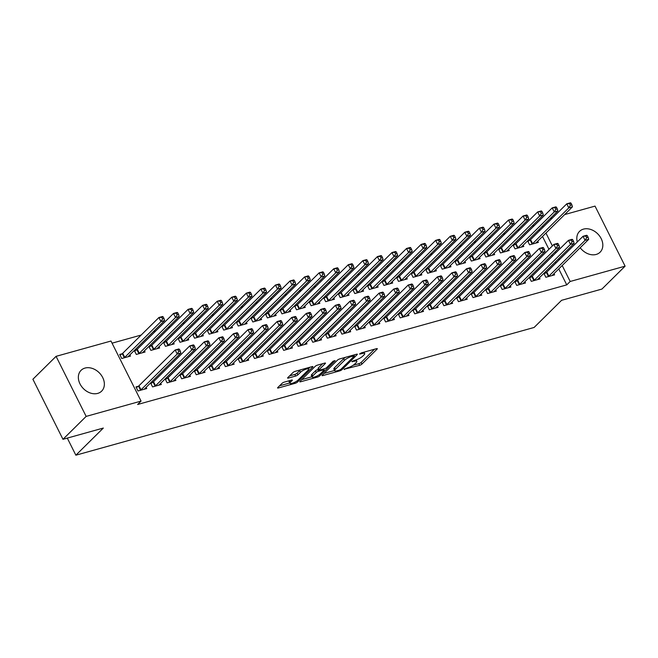 <?xml version="1.0" encoding="UTF-8"?>
<svg xmlns="http://www.w3.org/2000/svg" width="658" height="658" viewBox="0 0 658 658"><rect width="100%" height="100%" fill="white"/><g stroke="black" fill="none" stroke-linecap="round" stroke-linejoin="round"><path stroke-width="0.99" d="M344.06 369.253L359.663 365.322A1.842 0.461 153.4 0 0 361.933 364.088L377.1 349.102A1.842 0.461 153.4 0 0 377.314 348.674A1.842 0.461 153.4 0 0 376.508 348.666L361.316 352.902L359.581 354.062L362.106 353.519A5.889 1.489 153.4 0 1 364.68 353.543A5.889 1.489 153.4 0 1 363.989 354.909L362.723 356.159A5.889 1.489 153.4 0 1 355.452 360.099L351.898 361.505L354.275 361.267A5.889 1.489 153.4 0 1 356.842 361.291A5.889 1.489 153.4 0 1 356.151 362.648L354.884 363.899A5.889 1.489 153.4 0 1 347.613 367.838L344.06 369.253M85.014 368.069A14.632 11.202 -134.7 0 1 101.217 375.093A14.632 11.202 -134.7 0 1 101.645 391.14A14.632 11.202 -134.7 0 1 97.697 393.394A14.632 11.202 -134.7 0 1 81.493 386.361A14.632 11.202 -134.7 0 1 81.074 370.322A14.632 11.202 -134.7 0 1 85.014 368.069M577.296 241.955A14.632 11.202 -134.7 0 1 579.534 231.377A14.632 11.202 -134.7 0 1 583.473 229.124A14.632 11.202 -134.7 0 1 599.677 236.148A14.632 11.202 -134.7 0 1 600.104 252.195A14.632 11.202 -134.7 0 1 596.156 254.449A14.632 11.202 -134.7 0 1 580.192 247.745M284.322 382.109A1.842 0.461 153.4 0 0 282.043 383.334L277.791 387.546A1.842 0.461 153.4 0 0 277.577 387.965A1.842 0.461 153.4 0 0 278.383 387.973L295.253 383.277A1.842 0.461 153.4 0 0 297.523 382.043L312.69 367.057A1.842 0.461 153.4 0 0 312.904 366.629A1.842 0.461 153.4 0 0 312.098 366.621L295.228 371.326A1.842 0.461 153.4 0 0 292.958 372.56L287.817 377.634A1.842 0.461 153.4 0 0 287.604 378.062A1.842 0.461 153.4 0 0 288.401 378.07L295.623 376.055A1.842 0.461 153.4 0 0 297.901 374.83L300.443 372.305A4.927 1.242 153.4 0 1 305.164 369.475A4.927 1.242 153.4 0 1 308.676 369.039A4.927 1.242 153.4 0 1 308.092 370.174L298.115 380.044A4.927 1.242 153.4 0 1 293.394 382.874A4.927 1.242 153.4 0 1 289.882 383.31A4.927 1.242 153.4 0 1 290.466 382.175L292.127 380.53A1.842 0.461 153.4 0 0 292.341 380.102A1.842 0.461 153.4 0 0 291.543 380.094L284.322 382.109M141.059 401.092L86.149 416.399L56.07 356.34L110.988 341.033L141.059 401.092L137.629 404.489L566.752 284.873L570.182 281.476L562.195 265.528M564.638 214.582L595.029 206.11L625.1 266.169L601.93 289.068L561.578 300.319L534.115 327.462L75.859 455.196L103.322 428.054L62.971 439.305L86.149 416.399M625.1 266.169L570.182 281.476M322.256 375.15A1.842 0.461 153.4 0 0 322.042 375.57A1.842 0.461 153.4 0 0 322.848 375.578L339.717 370.882A1.842 0.461 153.4 0 0 341.987 369.648L357.154 354.662A1.842 0.461 153.4 0 0 357.368 354.234A1.842 0.461 153.4 0 0 356.562 354.226L339.692 358.931A1.842 0.461 153.4 0 0 337.422 360.165L322.256 375.15M317.485 377.075L300.616 381.78A1.842 0.461 153.4 0 1 299.809 381.772A1.842 0.461 153.4 0 1 300.023 381.344L315.19 366.358A1.842 0.461 153.4 0 1 317.46 365.132L324.682 363.117A1.842 0.461 153.4 0 1 325.488 363.126A1.842 0.461 153.4 0 1 325.266 363.553L319.122 369.623A1.842 0.461 153.4 0 0 318.9 370.051A1.842 0.461 153.4 0 0 319.706 370.059L324.493 368.727A1.842 0.461 153.4 0 0 326.771 367.493L333.17 361.168L335.169 360.609L319.755 375.841A1.842 0.461 153.4 0 1 317.485 377.075L316.975 376.055M67.297 438.096L75.859 455.196M150.575 382.94L152.566 386.912L161.309 384.478L160.7 383.269M152.895 382.199L150.707 382.808M136.634 349.735L134.454 350.344M134.314 350.475L136.313 354.448L145.048 352.014L144.439 350.804M179.708 374.813L181.698 378.794L190.442 376.36L189.833 375.142M182.027 374.073L179.84 374.682M165.767 341.617L163.587 342.226M163.447 342.349L165.438 346.33L174.181 343.895L173.572 342.678M208.841 366.695L210.831 370.668L219.575 368.233L218.966 367.024M211.16 365.955L208.973 366.564M194.9 333.491L192.712 334.099M192.58 334.231L194.571 338.204L203.314 335.769L202.705 334.56M237.974 358.577L239.964 362.55L248.699 360.115L248.099 358.906M240.285 357.837L238.106 358.446M224.033 325.373L221.845 325.981M221.713 326.113L223.704 330.086L232.447 327.651L231.838 326.442M267.107 350.451L269.097 354.432L277.832 351.997L277.232 350.788M269.418 349.719L267.238 350.327M253.166 317.255L250.978 317.863M250.846 317.995L252.836 321.968L261.58 319.533L260.971 318.324M296.24 342.333L298.23 346.314L306.965 343.871L306.365 342.662M298.551 341.592L296.371 342.201M282.298 309.128L280.111 309.737M279.979 309.869L281.969 313.85L290.713 311.407L290.104 310.198M325.373 334.215L327.363 338.187L336.098 335.753L335.498 334.544M327.684 333.474L325.504 334.083M311.431 301.01L309.244 301.619M309.112 301.751L311.102 305.723L319.846 303.289L319.237 302.08M354.506 326.097L356.496 330.069L365.231 327.635L364.631 326.426M356.817 325.356L354.637 325.965M340.564 292.892L338.376 293.501M338.245 293.632L340.235 297.605L348.979 295.171L348.37 293.962M383.639 317.97L385.629 321.951L394.364 319.508L393.764 318.299M385.95 317.23L383.77 317.839M369.697 284.766L367.509 285.375M367.378 285.506L369.368 289.487L378.111 287.044L377.503 285.835M412.772 309.852L414.762 313.825L423.497 311.39L422.897 310.181M415.083 309.112L412.903 309.721M398.83 276.648L396.642 277.257M396.511 277.388L398.501 281.361L407.244 278.926L406.636 277.717M441.905 301.734L443.895 305.707L452.63 303.272L452.03 302.063M444.216 300.994L442.036 301.603M427.963 268.53L425.775 269.138M425.644 269.27L427.634 273.243L436.377 270.808L435.769 269.599M471.038 293.608L473.028 297.589L481.763 295.146L481.154 293.937M473.349 292.868L471.169 293.476M457.096 260.404L454.908 261.012M454.777 261.144L456.767 265.125L465.51 262.682L464.902 261.473M500.162 285.49L502.161 289.462L510.896 287.028L510.287 285.819M502.482 284.75L500.302 285.358M486.229 252.285L484.041 252.894M483.91 253.026L485.9 256.998L494.643 254.564L494.035 253.355M529.295 277.372L531.286 281.344L540.029 278.91L539.42 277.701M531.615 276.631L529.435 277.24M515.362 244.167L513.174 244.776M513.043 244.908L515.033 248.88L523.776 246.446L523.168 245.237M566.752 284.873L558.765 268.916M555.87 263.134L555.303 262.007M552.407 256.217L551.84 255.09M548.945 249.308L542.505 236.452M539.609 230.67L539.042 229.543M534.452 225.431L532.075 226.097M519.886 229.494L517.509 230.152M505.319 233.557L502.942 234.215M490.753 237.612L488.376 238.278M476.186 241.675L473.809 242.333M461.62 245.738L459.243 246.396M447.053 249.793L444.676 250.459M432.487 253.856L430.11 254.514M417.92 257.92L415.543 258.578M403.354 261.974L400.977 262.641M388.788 266.038L386.411 266.696M374.221 270.101L371.844 270.759M359.655 274.156L357.278 274.822M345.088 278.219L342.711 278.877M330.522 282.274L328.145 282.94M315.955 286.337L313.578 287.003M301.389 290.4L299.012 291.058M286.822 294.455L284.445 295.121M272.256 298.518L269.879 299.184M257.689 302.581L255.312 303.239M243.123 306.636L240.746 307.302M228.556 310.699L226.179 311.366M213.99 314.763L211.613 315.421M199.423 318.817L197.046 319.484M184.857 322.881L182.48 323.547M170.29 326.944L167.913 327.602M155.724 330.999L153.347 331.665M141.157 335.062L112.057 343.172M529.929 240.104L527.741 240.713M527.609 240.844L529.6 244.817L538.343 242.383L537.734 241.173M543.862 273.309L545.852 277.281L554.595 274.847L553.987 273.638M546.181 272.568L544.001 273.177M500.796 248.222L498.608 248.831M498.476 248.963L500.467 252.943L509.21 250.509L508.601 249.292M514.729 281.427L516.719 285.408L525.462 282.965L524.854 281.756M517.048 280.686L514.869 281.295M471.663 256.349L469.475 256.957M469.343 257.089L471.334 261.061L480.077 258.627L479.468 257.418M485.596 289.553L487.594 293.526L496.329 291.091L495.721 289.882M487.915 288.813L485.736 289.421M442.53 264.467L440.342 265.075M440.21 265.207L442.201 269.18L450.944 266.745L450.335 265.536M456.471 297.671L458.462 301.644L467.196 299.209L466.588 298M458.782 296.931L456.603 297.539M413.397 272.585L411.209 273.193M411.077 273.325L413.068 277.306L421.811 274.863L421.202 273.654M427.338 305.789L429.329 309.77L438.064 307.327L437.463 306.118M429.649 305.049L427.47 305.657M384.264 280.711L382.076 281.32M381.944 281.451L383.935 285.424L392.678 282.989L392.069 281.78M398.205 313.915L400.196 317.888L408.931 315.453L408.33 314.244M400.516 313.175L398.337 313.784M355.131 288.829L352.943 289.438M352.811 289.569L354.802 293.542L363.545 291.107L362.936 289.898M369.072 322.033L371.063 326.006L379.798 323.571L379.197 322.362M371.383 321.293L369.204 321.902M325.998 296.947L323.81 297.556M323.678 297.687L325.669 301.668L334.412 299.226L333.803 298.016M339.939 330.151L341.93 334.132L350.665 331.69L350.064 330.481M342.25 329.411L340.071 330.02M296.865 305.073L294.677 305.682M294.545 305.814L296.536 309.786L305.279 307.352L304.67 306.143M310.806 338.27L312.797 342.25L321.532 339.816L320.931 338.607M313.118 337.538L310.938 338.146M267.732 313.192L265.544 313.8M265.413 313.932L267.403 317.904L276.146 315.47L275.538 314.261M281.673 346.396L283.664 350.369L292.399 347.934L291.798 346.725M283.985 345.656L281.805 346.264M238.599 321.31L236.411 321.918M236.28 322.05L238.27 326.031L247.013 323.588L246.405 322.379M252.54 354.514L254.531 358.487L263.266 356.052L262.665 354.843M254.852 353.774L252.672 354.382M209.466 329.436L207.278 330.045M207.147 330.168L209.137 334.149L217.88 331.714L217.272 330.505M223.407 362.632L225.398 366.613L234.133 364.178L233.532 362.961M225.727 361.9L223.539 362.509M180.333 337.554L178.154 338.163M178.014 338.294L180.004 342.267L188.747 339.832L188.139 338.623M194.274 370.758L196.265 374.731L205.008 372.296L204.399 371.087M196.594 370.018L194.406 370.627M151.2 345.672L149.021 346.281M148.881 346.412L150.871 350.385L159.614 347.95L159.006 346.741M165.142 378.876L167.132 382.849L175.875 380.414L175.267 379.205M167.461 378.136L165.273 378.745M122.067 353.79L119.707 354.448L121.746 358.511L130.481 356.077L129.873 354.859M138.328 386.254L135.967 386.912L137.999 390.975L146.742 388.541L146.134 387.323M62.971 439.305L32.9 379.247L56.07 356.34M550.072 218.645L552.449 217.979M559.3 259.737L558.732 258.61M555.837 252.828L555.27 251.701M552.375 245.911L545.943 233.064M543.039 227.273L542.48 226.146M353.083 365.305L358.849 363.693A1.842 0.461 153.4 0 0 361.119 362.468L374.517 349.225M354.086 355.262L354.58 354.785M324.024 373.407L334.56 370.47M339.322 370.15L340.918 369.294L354.226 356.134L351.742 356.414A5.889 1.489 153.4 0 0 344.471 360.345L335.374 369.344A5.889 1.489 153.4 0 0 334.675 370.701A5.889 1.489 153.4 0 0 337.25 370.734L339.322 370.15M345.466 357.327A5.889 1.489 153.4 0 0 343.657 358.725L344.471 360.345M334.675 370.701L333.869 369.08A5.889 1.489 153.4 0 1 334.56 367.715L343.657 358.725M311.999 376.754L301.792 379.6M322.691 363.668L318.308 368.003A1.842 0.461 153.4 0 0 318.094 368.431L318.9 370.051M324.509 368.727L323.851 369.368M312.739 375.932A4.927 1.242 153.4 0 0 312.155 377.075A4.927 1.242 153.4 0 0 315.667 376.631A4.927 1.242 153.4 0 0 320.388 373.802L323.901 370.322A1.842 0.461 153.4 0 0 324.123 369.903A1.842 0.461 153.4 0 0 323.317 369.895L318.53 371.227A1.842 0.461 153.4 0 0 316.251 372.461L312.739 375.932L311.925 374.312A4.927 1.242 153.4 0 0 311.349 375.447L312.155 377.075M311.925 374.312L315.445 370.832A1.842 0.461 153.4 0 1 317.715 369.607L318.562 369.368M289.553 380.645A4.927 1.242 153.4 0 0 289.068 381.689L289.882 383.31M300.722 369.796A4.927 1.242 153.4 0 0 299.629 370.684L300.443 372.305M289.586 375.891L294.809 374.435A1.842 0.461 153.4 0 0 297.087 373.201L299.629 370.684M308.528 368.743L310.107 367.18M279.56 385.802L289.709 382.972M535.982 243.041L536.023 242.942A1.875 0.469 -26.6 0 1 536.237 242.654L572.452 206.859L568.808 207.879L566.777 203.816L530.562 239.611A1.875 0.469 -26.6 0 1 530.134 239.956L527.938 241.502M569.598 203.626L566.777 203.816L570.42 202.804L571.054 203.223L569.598 203.626L570.412 205.255L571.868 204.844L571.054 203.223M570.412 205.255L568.808 207.879L532.593 243.666A1.875 0.469 -26.6 0 1 532.166 244.011L531.96 244.167M571.868 204.844L572.452 206.859M548.213 276.623L548.427 276.475A1.875 0.469 153.4 0 0 548.854 276.13L585.069 240.343L588.713 239.323L552.49 275.118A1.875 0.469 153.4 0 0 552.276 275.406L552.235 275.505M544.191 273.958L546.395 272.42A1.875 0.469 153.4 0 0 546.823 272.075L583.037 236.28L586.681 235.268L587.314 235.687L585.85 236.09L586.665 237.711L588.12 237.308L587.314 235.687M586.665 237.711L585.069 240.343L583.037 236.28L585.85 236.09M588.713 239.323L588.12 237.308M521.416 247.104L521.457 247.005A1.875 0.469 -26.6 0 1 521.671 246.717L557.885 210.922L554.242 211.934L552.21 207.879L515.995 243.674A1.875 0.469 -26.6 0 1 515.568 244.019L513.372 245.557M555.031 207.689L552.21 207.879L555.854 206.859L556.487 207.278L555.031 207.689L555.846 209.31L557.301 208.907L556.487 207.278M555.846 209.31L554.242 211.934L518.027 247.729A1.875 0.469 -26.6 0 1 517.599 248.074L517.394 248.222M557.301 208.907L557.885 210.922M506.849 251.159L506.89 251.06A1.875 0.469 -26.6 0 1 507.104 250.772L543.319 214.977L539.675 215.997L537.644 211.942L501.429 247.729A1.875 0.469 -26.6 0 1 501.001 248.074L498.805 249.621M540.465 211.744L537.644 211.942L541.287 210.922L541.921 211.341L540.465 211.744L541.279 213.373L542.735 212.962L541.921 211.341M541.279 213.373L539.675 215.997L503.46 251.792A1.875 0.469 -26.6 0 1 503.033 252.137L502.827 252.285M542.735 212.962L543.319 214.977M533.646 280.686L533.86 280.538A1.875 0.469 153.4 0 0 534.288 280.193L570.502 244.398L574.146 243.386L537.923 279.181A1.875 0.469 153.4 0 0 537.709 279.469L537.668 279.568M529.624 278.021L531.829 276.483A1.875 0.469 153.4 0 0 532.256 276.138L568.471 240.343L572.115 239.323L572.748 239.742L571.284 240.154L572.098 241.774L573.554 241.371L572.748 239.742M572.098 241.774L570.502 244.398L568.471 240.343L571.284 240.154M574.146 243.386L573.554 241.371M519.08 284.75L519.294 284.601A1.875 0.469 153.4 0 0 519.721 284.256L555.936 248.461L559.58 247.441L523.357 283.236A1.875 0.469 153.4 0 0 523.143 283.524L523.102 283.623M515.058 282.085L517.262 280.538A1.875 0.469 153.4 0 0 517.69 280.193L553.904 244.398L557.548 243.386L558.181 243.805L556.717 244.208L557.532 245.837L558.987 245.426L558.181 243.805M557.532 245.837L555.936 248.461L553.904 244.398L556.717 244.208M559.58 247.441L558.987 245.426M492.283 255.222L492.324 255.123A1.875 0.469 -26.6 0 1 492.538 254.835L528.752 219.04L525.109 220.06L523.077 215.997L486.862 251.792A1.875 0.469 -26.6 0 1 486.435 252.137L484.239 253.675M525.898 215.808L523.077 215.997L526.721 214.985L527.354 215.405L525.898 215.808L526.713 217.428L528.168 217.025L527.354 215.405M526.713 217.428L525.109 220.06L488.894 255.847A1.875 0.469 -26.6 0 1 488.466 256.192L488.261 256.34M528.168 217.025L528.752 219.04M477.716 259.285L477.757 259.186A1.875 0.469 -26.6 0 1 477.971 258.898L514.186 223.103L510.542 224.115L508.511 220.06L472.296 255.855A1.875 0.469 -26.6 0 1 471.868 256.201L469.672 257.739M511.332 219.871L508.511 220.06L512.154 219.04L512.788 219.459L511.332 219.871L512.146 221.491L513.602 221.088L512.788 219.459M512.146 221.491L510.542 224.115L474.328 259.91A1.875 0.469 -26.6 0 1 473.9 260.255L473.694 260.404M513.602 221.088L514.186 223.103M504.513 288.804L504.727 288.656A1.875 0.469 153.4 0 0 505.155 288.311L541.37 252.524L545.013 251.504L508.79 287.299A1.875 0.469 153.4 0 0 508.576 287.587L508.535 287.686M500.491 286.14L502.696 284.601A1.875 0.469 153.4 0 0 503.123 284.256L539.338 248.461L542.982 247.449L543.615 247.869L542.151 248.272L542.965 249.892L544.421 249.489L543.615 247.869M542.965 249.892L541.37 252.524L539.338 248.461L542.151 248.272M545.013 251.504L544.421 249.489M489.947 292.868L490.161 292.72A1.875 0.469 153.4 0 0 490.588 292.374L526.803 256.579L530.447 255.567L494.224 291.362A1.875 0.469 153.4 0 0 494.01 291.642L493.969 291.749M485.925 290.203L488.129 288.665A1.875 0.469 153.4 0 0 488.557 288.319L524.771 252.524L528.415 251.504L529.048 251.924L527.593 252.335L528.399 253.955L529.855 253.552L529.048 251.924M528.399 253.955L526.803 256.579L524.771 252.524L527.593 252.335M530.447 255.567L529.855 253.552M463.15 263.34L463.191 263.241A1.875 0.469 -26.6 0 1 463.405 262.953L499.619 227.158L495.984 228.178L493.944 224.123L457.729 259.91A1.875 0.469 -26.6 0 1 457.302 260.255L455.106 261.802M496.765 223.926L493.944 224.123L497.588 223.103L498.221 223.523L496.765 223.926L497.58 225.554L499.035 225.143L498.221 223.523M497.58 225.554L495.984 228.178L459.761 263.973A1.875 0.469 -26.6 0 1 459.333 264.319L459.128 264.467M499.035 225.143L499.619 227.158M475.38 296.931L475.594 296.783A1.875 0.469 153.4 0 0 476.022 296.437L512.237 260.642L515.88 259.622L479.657 295.417A1.875 0.469 153.4 0 0 479.443 295.705L479.402 295.804M471.358 294.266L473.563 292.72A1.875 0.469 153.4 0 0 473.99 292.374L510.205 256.579L513.849 255.567L514.482 255.987L513.026 256.39L513.832 258.018L515.288 257.607L514.482 255.987M513.832 258.018L512.237 260.642L510.205 256.579L513.026 256.39M515.88 259.622L515.288 257.607M448.583 267.403L448.624 267.304A1.875 0.469 -26.6 0 1 448.838 267.016L485.053 231.221L481.417 232.241L479.378 228.178L443.163 263.973A1.875 0.469 -26.6 0 1 442.735 264.319L440.539 265.857M482.199 227.989L479.378 228.178L483.021 227.166L483.655 227.586L482.199 227.989L483.013 229.609L484.469 229.206L483.655 227.586M483.013 229.609L481.417 232.241L445.195 268.028A1.875 0.469 -26.6 0 1 444.775 268.374L444.561 268.522M484.469 229.206L485.053 231.221M460.814 300.986L461.028 300.838A1.875 0.469 153.4 0 0 461.455 300.492L497.67 264.697L501.314 263.685L465.091 299.48A1.875 0.469 153.4 0 0 464.877 299.768L464.836 299.867M456.792 298.321L458.996 296.783A1.875 0.469 153.4 0 0 459.424 296.437L495.639 260.642L499.282 259.63L499.915 260.05L498.46 260.453L499.266 262.073L500.722 261.67L499.915 260.05M499.266 262.073L497.67 264.697L495.639 260.642L498.46 260.453M501.314 263.685L500.722 261.67M434.017 271.466L434.058 271.367A1.875 0.469 -26.6 0 1 434.272 271.08L470.486 235.284L466.851 236.296L464.811 232.241L428.597 268.036A1.875 0.469 -26.6 0 1 428.169 268.382L425.973 269.92M467.632 232.052L464.811 232.241L468.455 231.221L469.088 231.641L467.632 232.052L468.447 233.672L469.902 233.269L469.088 231.641M468.447 233.672L466.851 236.296L430.628 272.091A1.875 0.469 -26.6 0 1 430.209 272.437L429.995 272.585M469.902 233.269L470.486 235.284M419.45 275.521L419.491 275.422A1.875 0.469 -26.6 0 1 419.705 275.134L455.92 239.339L452.285 240.359L450.253 236.296L414.03 272.091A1.875 0.469 -26.6 0 1 413.602 272.437L411.406 273.983M453.066 236.107L450.253 236.296L453.888 235.284L454.522 235.704L453.066 236.107L453.88 237.735L455.336 237.324L454.522 235.704M453.88 237.735L452.285 240.359L416.062 276.154A1.875 0.469 -26.6 0 1 415.642 276.5L415.428 276.648M455.336 237.324L455.92 239.339M404.884 279.584L404.925 279.486A1.875 0.469 -26.6 0 1 405.139 279.198L441.353 243.402L437.718 244.414L435.686 240.359L399.464 276.154A1.875 0.469 -26.6 0 1 399.044 276.5L396.84 278.038M438.499 240.17L435.686 240.359L439.322 239.347L439.955 239.767L438.499 240.17L439.314 241.79L440.77 241.387L439.955 239.767M439.314 241.79L437.718 244.414L401.495 280.209A1.875 0.469 -26.6 0 1 401.076 280.555L400.862 280.703M440.77 241.387L441.353 243.402M390.317 283.647L390.359 283.54A1.875 0.469 -26.6 0 1 390.572 283.261L426.787 247.466L423.152 248.477L421.12 244.422L384.897 280.218A1.875 0.469 -26.6 0 1 384.478 280.563L382.273 282.101M423.933 244.233L421.12 244.422L424.755 243.402L425.389 243.822L423.933 244.233L424.747 245.853L426.203 245.45L425.389 243.822M424.747 245.853L423.152 248.477L386.929 284.272A1.875 0.469 -26.6 0 1 386.509 284.618L386.295 284.766M426.203 245.45L426.787 247.466M375.751 287.702L375.792 287.604A1.875 0.469 -26.6 0 1 376.006 287.316L412.221 251.52L408.585 252.54L406.554 248.477L370.331 284.272A1.875 0.469 -26.6 0 1 369.911 284.618L367.707 286.164M409.366 248.288L406.554 248.477L410.189 247.466L410.822 247.885L409.366 248.288L410.181 249.917L411.637 249.505L410.822 247.885M410.181 249.917L408.585 252.54L372.362 288.336A1.875 0.469 -26.6 0 1 371.943 288.681L371.729 288.829M411.637 249.505L412.221 251.52M361.184 291.765L361.226 291.667A1.875 0.469 -26.6 0 1 361.439 291.379L397.654 255.584L394.019 256.595L391.987 252.54L355.764 288.336A1.875 0.469 -26.6 0 1 355.345 288.681L353.14 290.219M394.8 252.351L391.987 252.54L395.623 251.529L396.256 251.948L394.8 252.351L395.614 253.972L397.07 253.569L396.256 251.948M395.614 253.972L394.019 256.595L357.796 292.391A1.875 0.469 -26.6 0 1 357.376 292.736L357.162 292.884M397.07 253.569L397.654 255.584M346.618 295.829L346.659 295.722A1.875 0.469 -26.6 0 1 346.873 295.442L383.088 259.647L379.452 260.658L377.421 256.604L341.198 292.399A1.875 0.469 -26.6 0 1 340.778 292.744L338.574 294.282M380.234 256.414L377.421 256.604L381.056 255.584L381.689 256.003L380.234 256.414L381.048 258.035L382.504 257.632L381.689 256.003M381.048 258.035L379.452 260.658L343.229 296.454A1.875 0.469 -26.6 0 1 342.81 296.799L342.596 296.947M382.504 257.632L383.088 259.647M332.051 299.884L332.093 299.785A1.875 0.469 -26.6 0 1 332.306 299.497L368.521 263.702L364.886 264.722L362.854 260.658L326.631 296.454A1.875 0.469 -26.6 0 1 326.212 296.799L324.007 298.345M365.667 260.469L362.854 260.658L366.49 259.647L367.123 260.066L365.667 260.469L366.481 262.098L367.937 261.687L367.123 260.066M366.481 262.098L364.886 264.722L328.663 300.517A1.875 0.469 -26.6 0 1 328.243 300.862L328.029 301.01M367.937 261.687L368.521 263.702M317.485 303.947L317.526 303.848A1.875 0.469 -26.6 0 1 317.74 303.56L353.955 267.765L350.319 268.777L348.288 264.722L312.065 300.517A1.875 0.469 -26.6 0 1 311.645 300.862L309.441 302.4M351.101 264.532L348.288 264.722L351.923 263.71L352.556 264.129L351.101 264.532L351.915 266.153L353.371 265.75L352.556 264.129M351.915 266.153L350.319 268.777L314.096 304.572A1.875 0.469 -26.6 0 1 313.677 304.917L313.463 305.065M353.371 265.75L353.955 267.765M302.919 308.01L302.96 307.903A1.875 0.469 -26.6 0 1 303.174 307.615L339.388 271.828L335.753 272.84L333.721 268.785L297.498 304.58A1.875 0.469 -26.6 0 1 297.079 304.925L294.874 306.464M336.534 268.596L333.721 268.785L337.357 267.765L337.99 268.184L336.534 268.596L337.348 270.216L338.804 269.813L337.99 268.184M337.348 270.216L335.753 272.84L299.53 308.635A1.875 0.469 -26.6 0 1 299.11 308.98L298.897 309.128M338.804 269.813L339.388 271.828M288.352 312.065L288.393 311.966A1.875 0.469 -26.6 0 1 288.607 311.678L324.822 275.883L321.186 276.903L319.155 272.84L282.932 308.635A1.875 0.469 -26.6 0 1 282.512 308.98L280.308 310.527M321.968 272.651L319.155 272.84L322.79 271.828L323.423 272.248L321.968 272.651L322.782 274.279L324.238 273.868L323.423 272.248M322.782 274.279L321.186 276.903L284.963 312.698A1.875 0.469 -26.6 0 1 284.544 313.043L284.33 313.192M324.238 273.868L324.822 275.883M273.786 316.128L273.827 316.029A1.875 0.469 -26.6 0 1 274.041 315.741L310.263 279.946L306.62 280.958L304.588 276.903L268.365 312.698A1.875 0.469 -26.6 0 1 267.946 313.043L265.742 314.582M307.401 276.714L304.588 276.903L308.224 275.891L308.857 276.311L307.401 276.714L308.215 278.334L309.671 277.931L308.857 276.311M308.215 278.334L306.62 280.958L270.405 316.753A1.875 0.469 -26.6 0 1 269.977 317.098L269.764 317.246M309.671 277.931L310.263 279.946M259.219 320.191L259.26 320.084A1.875 0.469 -26.6 0 1 259.474 319.796L295.697 284.009L292.053 285.021L290.022 280.966L253.799 316.753A1.875 0.469 -26.6 0 1 253.379 317.107L251.175 318.645M292.835 280.777L290.022 280.966L293.657 279.946L294.291 280.366L292.835 280.777L293.649 282.397L295.105 281.994L294.291 280.366M293.649 282.397L292.053 285.021L255.839 320.816A1.875 0.469 -26.6 0 1 255.411 321.162L255.197 321.31M295.105 281.994L295.697 284.009M244.653 324.246L244.694 324.147A1.875 0.469 -26.6 0 1 244.908 323.859L281.131 288.064L277.487 289.084L275.455 285.021L239.232 320.816A1.875 0.469 -26.6 0 1 238.813 321.162L236.609 322.708M278.268 284.832L275.455 285.021L279.091 284.009L279.724 284.429L278.268 284.832L279.082 286.46L280.538 286.049L279.724 284.429M279.082 286.46L277.487 289.084L241.272 324.879A1.875 0.469 -26.6 0 1 240.844 325.225L240.631 325.373M280.538 286.049L281.131 288.064M230.086 328.309L230.127 328.21A1.875 0.469 -26.6 0 1 230.341 327.923L266.564 292.127L262.92 293.139L260.889 289.084L224.674 324.879A1.875 0.469 -26.6 0 1 224.246 325.225L222.042 326.763M263.702 288.895L260.889 289.084L264.532 288.072L265.158 288.492L263.702 288.895L264.516 290.515L265.972 290.112L265.158 288.492M264.516 290.515L262.92 293.139L226.706 328.934A1.875 0.469 -26.6 0 1 226.278 329.28L226.064 329.428M265.972 290.112L266.564 292.127M215.52 332.372L215.561 332.265A1.875 0.469 -26.6 0 1 215.775 331.977L251.998 296.19L248.354 297.202L246.322 293.147L210.108 328.934A1.875 0.469 -26.6 0 1 209.68 329.288L207.476 330.826M249.135 292.958L246.322 293.147L249.966 292.127L250.591 292.547L249.135 292.958L249.95 294.578L251.405 294.175L250.591 292.547M249.95 294.578L248.354 297.202L212.139 332.997A1.875 0.469 -26.6 0 1 211.711 333.343L211.498 333.491M251.405 294.175L251.998 296.19M200.953 336.427L200.994 336.328A1.875 0.469 -26.6 0 1 201.208 336.041L237.431 300.245L233.787 301.265L231.756 297.202L195.541 332.997A1.875 0.469 -26.6 0 1 195.113 333.343L192.909 334.889M234.569 297.013L231.756 297.202L235.399 296.19L236.033 296.61L234.569 297.013L235.383 298.642L236.839 298.23L236.033 296.61M235.383 298.642L233.787 301.265L197.573 337.052A1.875 0.469 -26.6 0 1 197.145 337.406L196.931 337.554M236.839 298.23L237.431 300.245M186.387 340.49L186.428 340.392A1.875 0.469 -26.6 0 1 186.642 340.104L222.865 304.309L219.221 305.32L217.189 301.265L180.975 337.06A1.875 0.469 -26.6 0 1 180.547 337.406L178.343 338.944M220.002 301.076L217.189 301.265L220.833 300.254L221.466 300.673L220.002 301.076L220.817 302.696L222.272 302.293L221.466 300.673M220.817 302.696L219.221 305.32L183.006 341.115A1.875 0.469 -26.6 0 1 182.579 341.461L182.365 341.609M222.272 302.293L222.865 304.309M171.82 344.553L171.861 344.447A1.875 0.469 -26.6 0 1 172.075 344.159L208.298 308.372L204.654 309.383L202.623 305.328L166.408 341.115A1.875 0.469 -26.6 0 1 165.981 341.461L163.776 343.007M205.436 305.139L202.623 305.328L206.267 304.309L206.9 304.728L205.436 305.139L206.25 306.76L207.706 306.357L206.9 304.728M206.25 306.76L204.654 309.383L168.44 345.179A1.875 0.469 -26.6 0 1 168.012 345.524L167.798 345.672M207.706 306.357L208.298 308.372M157.254 348.608L157.295 348.51A1.875 0.469 -26.6 0 1 157.509 348.222L193.732 312.427L190.088 313.447L188.056 309.383L151.842 345.179A1.875 0.469 -26.6 0 1 151.414 345.524L149.21 347.07M190.869 309.194L188.056 309.383L191.7 308.372L192.333 308.791L190.869 309.194L191.684 310.823L193.139 310.411L192.333 308.791M191.684 310.823L190.088 313.447L153.873 349.234A1.875 0.469 -26.6 0 1 153.446 349.587L153.232 349.735M193.139 310.411L193.732 312.427M142.687 352.672L142.728 352.573A1.875 0.469 -26.6 0 1 142.942 352.285L179.165 316.49L175.522 317.501L173.49 313.447L137.275 349.242A1.875 0.469 -26.6 0 1 136.848 349.587L134.643 351.125M176.303 313.257L173.49 313.447L177.134 312.435L177.767 312.846L176.303 313.257L177.117 314.878L178.573 314.475L177.767 312.846M177.117 314.878L175.522 317.501L139.307 353.297A1.875 0.469 -26.6 0 1 138.879 353.642L138.665 353.79M178.573 314.475L179.165 316.49M446.247 305.049L446.461 304.901A1.875 0.469 153.4 0 0 446.889 304.555L483.104 268.76L486.747 267.748L450.533 303.544A1.875 0.469 153.4 0 0 450.311 303.823L450.278 303.93M442.225 302.384L444.43 300.846A1.875 0.469 153.4 0 0 444.857 300.5L481.072 264.705L484.716 263.685L485.349 264.105L483.893 264.516L484.699 266.136L486.155 265.733L485.349 264.105M484.699 266.136L483.104 268.76L481.072 264.705L483.893 264.516M486.747 267.748L486.155 265.733M431.681 309.112L431.895 308.964A1.875 0.469 153.4 0 0 432.322 308.618L468.537 272.823L472.181 271.803L435.966 307.599A1.875 0.469 153.4 0 0 435.744 307.886L435.711 307.985M427.659 306.447L429.863 304.901A1.875 0.469 153.4 0 0 430.291 304.555L466.506 268.76L470.149 267.748L470.783 268.168L469.327 268.571L470.133 270.199L471.597 269.788L470.783 268.168M470.133 270.199L468.537 272.823L466.506 268.76L469.327 268.571M472.181 271.803L471.597 269.788M417.114 313.167L417.328 313.019A1.875 0.469 153.4 0 0 417.756 312.673L453.971 276.878L457.614 275.866L421.4 311.662A1.875 0.469 153.4 0 0 421.178 311.95L421.145 312.048M413.092 310.502L415.297 308.964A1.875 0.469 153.4 0 0 415.724 308.618L451.939 272.823L455.583 271.812L456.216 272.231L454.76 272.634L455.566 274.254L457.03 273.851L456.216 272.231M455.566 274.254L453.971 276.878L451.939 272.823L454.76 272.634M457.614 275.866L457.03 273.851M402.548 317.23L402.762 317.082A1.875 0.469 153.4 0 0 403.19 316.737L439.404 280.941L443.048 279.93L406.833 315.717A1.875 0.469 153.4 0 0 406.611 316.005L406.578 316.111M398.526 314.565L400.73 313.027A1.875 0.469 153.4 0 0 401.158 312.682L437.373 276.886L441.016 275.866L441.65 276.286L440.194 276.697L441 278.318L442.464 277.915L441.65 276.286M441 278.318L439.404 280.941L437.373 276.886L440.194 276.697M443.048 279.93L442.464 277.915M387.981 321.293L388.195 321.145A1.875 0.469 153.4 0 0 388.623 320.8L424.838 285.004L428.481 283.985L392.267 319.78A1.875 0.469 153.4 0 0 392.045 320.068L392.012 320.166M383.959 318.628L386.164 317.082A1.875 0.469 153.4 0 0 386.591 316.737L422.806 280.941L426.45 279.93L427.083 280.349L425.627 280.752L426.433 282.381L427.897 281.969L427.083 280.349M426.433 282.381L424.838 285.004L422.806 280.941L425.627 280.752M428.481 283.985L427.897 281.969M373.415 325.348L373.629 325.2A1.875 0.469 153.4 0 0 374.057 324.855L410.271 289.059L413.915 288.048L377.7 323.843A1.875 0.469 153.4 0 0 377.478 324.131L377.445 324.229M369.393 322.683L371.597 321.145A1.875 0.469 153.4 0 0 372.025 320.8L408.24 285.004L411.883 283.993L412.517 284.412L411.061 284.815L411.867 286.436L413.331 286.033L412.517 284.412M411.867 286.436L410.271 289.059L408.24 285.004L411.061 284.815M413.915 288.048L413.331 286.033M358.849 329.411L359.062 329.263A1.875 0.469 153.4 0 0 359.49 328.918L395.705 293.123L399.348 292.111L363.134 327.898A1.875 0.469 153.4 0 0 362.912 328.186L362.879 328.293M354.827 326.746L357.031 325.208A1.875 0.469 153.4 0 0 357.459 324.855L393.673 289.068L397.317 288.048L397.95 288.467L396.494 288.878L397.309 290.499L398.764 290.096L397.95 288.467M397.309 290.499L395.705 293.123L393.673 289.068L396.494 288.878M399.348 292.111L398.764 290.096M344.282 333.474L344.496 333.326A1.875 0.469 153.4 0 0 344.924 332.981L381.138 297.186L384.782 296.166L348.567 331.961A1.875 0.469 153.4 0 0 348.353 332.249L348.312 332.348M340.26 330.81L342.464 329.263A1.875 0.469 153.4 0 0 342.892 328.918L379.107 293.123L382.75 292.111L383.384 292.53L381.928 292.933L382.742 294.562L384.198 294.151L383.384 292.53M382.742 294.562L381.138 297.186L379.107 293.123L381.928 292.933M384.782 296.166L384.198 294.151M329.716 337.529L329.929 337.381A1.875 0.469 153.4 0 0 330.357 337.036L366.572 301.241L370.215 300.229L334.001 336.024A1.875 0.469 153.4 0 0 333.787 336.312L333.746 336.411M325.702 334.864L327.898 333.326A1.875 0.469 153.4 0 0 328.326 332.981L364.54 297.186L368.184 296.174L368.817 296.594L367.361 296.997L368.176 298.617L369.631 298.214L368.817 296.594M368.176 298.617L366.572 301.241L364.54 297.186L367.361 296.997M370.215 300.229L369.631 298.214M315.149 341.592L315.363 341.444A1.875 0.469 153.4 0 0 315.791 341.099L352.005 305.304L355.649 304.292L319.434 340.079A1.875 0.469 153.4 0 0 319.22 340.367L319.179 340.474M311.135 338.928L313.331 337.389A1.875 0.469 153.4 0 0 313.759 337.036L349.974 301.249L353.617 300.229L354.251 300.648L352.795 301.06L353.609 302.68L355.065 302.277L354.251 300.648M353.609 302.68L352.005 305.304L349.974 301.249L352.795 301.06M355.649 304.292L355.065 302.277M300.583 345.656L300.796 345.508A1.875 0.469 153.4 0 0 301.224 345.154L337.439 309.367L341.083 308.347L304.868 344.142A1.875 0.469 153.4 0 0 304.654 344.43L304.613 344.529M296.569 342.991L298.765 341.444A1.875 0.469 153.4 0 0 299.193 341.099L335.407 305.304L339.051 304.292L339.684 304.712L338.228 305.115L339.043 306.743L340.499 306.332L339.684 304.712M339.043 306.743L337.439 309.367L335.407 305.304L338.228 305.115M341.083 308.347L340.499 306.332M286.016 349.711L286.23 349.562A1.875 0.469 153.4 0 0 286.658 349.217L322.872 313.422L326.516 312.41L290.301 348.205A1.875 0.469 153.4 0 0 290.088 348.493L290.046 348.592M282.002 347.046L284.198 345.508A1.875 0.469 153.4 0 0 284.626 345.162L320.841 309.367L324.484 308.355L325.118 308.775L323.662 309.178L324.476 310.798L325.932 310.395L325.118 308.775M324.476 310.798L322.872 313.422L320.841 309.367L323.662 309.178M326.516 312.41L325.932 310.395M271.458 353.774L271.664 353.626A1.875 0.469 153.4 0 0 272.091 353.28L308.306 317.485L311.95 316.473L275.735 352.26A1.875 0.469 153.4 0 0 275.521 352.548L275.48 352.655M267.436 351.109L269.632 349.562A1.875 0.469 153.4 0 0 270.06 349.217L306.274 313.43L309.918 312.41L310.551 312.83L309.096 313.241L309.91 314.861L311.366 314.458L310.551 312.83M309.91 314.861L308.306 317.485L306.274 313.43L309.096 313.241M311.95 316.473L311.366 314.458M256.891 357.837L257.097 357.689A1.875 0.469 153.4 0 0 257.525 357.335L293.739 321.548L297.383 320.528L261.168 356.323A1.875 0.469 153.4 0 0 260.955 356.611L260.913 356.71M252.869 355.172L255.065 353.626A1.875 0.469 153.4 0 0 255.493 353.28L291.708 317.485L295.352 316.473L295.985 316.893L294.529 317.296L295.343 318.924L296.799 318.513L295.985 316.893M295.343 318.924L293.739 321.548L291.708 317.485L294.529 317.296M297.383 320.528L296.799 318.513M242.325 361.892L242.531 361.744A1.875 0.469 153.4 0 0 242.958 361.398L279.173 325.603L282.817 324.591L246.602 360.387A1.875 0.469 153.4 0 0 246.388 360.674L246.347 360.773M238.303 359.227L240.499 357.689A1.875 0.469 153.4 0 0 240.927 357.343L277.141 321.548L280.785 320.536L281.418 320.956L279.963 321.359L280.777 322.979L282.233 322.576L281.418 320.956M280.777 322.979L279.173 325.603L277.141 321.548L279.963 321.359M282.817 324.591L282.233 322.576M227.758 365.955L227.964 365.807A1.875 0.469 153.4 0 0 228.392 365.461L264.606 329.666L268.25 328.655L232.035 364.442A1.875 0.469 153.4 0 0 231.822 364.729L231.781 364.828M223.736 363.29L225.933 361.744A1.875 0.469 153.4 0 0 226.36 361.398L262.575 325.611L266.219 324.591L266.852 325.011L265.396 325.422L266.21 327.042L267.666 326.639L266.852 325.011M266.21 327.042L264.606 329.666L262.575 325.611L265.396 325.422M268.25 328.655L267.666 326.639M213.192 370.018L213.398 369.862A1.875 0.469 153.4 0 0 213.825 369.516L250.04 333.729L253.684 332.709L217.469 368.505A1.875 0.469 153.4 0 0 217.255 368.793L217.214 368.891M209.17 367.353L211.366 365.807A1.875 0.469 153.4 0 0 211.794 365.461L248.008 329.666L251.652 328.655L252.285 329.074L250.83 329.477L251.644 331.106L253.1 330.694L252.285 329.074M251.644 331.106L250.04 333.729L248.008 329.666L250.83 329.477M253.684 332.709L253.1 330.694M198.626 374.073L198.831 373.925A1.875 0.469 153.4 0 0 199.259 373.579L235.474 337.784L239.117 336.773L202.903 372.568A1.875 0.469 153.4 0 0 202.689 372.856L202.648 372.954M194.603 371.408L196.8 369.87A1.875 0.469 153.4 0 0 197.227 369.525L233.442 333.729L237.086 332.709L237.719 333.129L236.263 333.54L237.077 335.161L238.533 334.757L237.719 333.129M237.077 335.161L235.474 337.784L233.442 333.729L236.263 333.54M239.117 336.773L238.533 334.757M184.059 378.136L184.265 377.988A1.875 0.469 153.4 0 0 184.692 377.643L220.907 341.847L224.551 340.836L188.336 376.623A1.875 0.469 153.4 0 0 188.122 376.911L188.081 377.009M180.037 375.471L182.233 373.925A1.875 0.469 153.4 0 0 182.661 373.579L218.875 337.793L222.519 336.773L223.152 337.192L221.697 337.595L222.511 339.224L223.967 338.812L223.152 337.192M222.511 339.224L220.907 341.847L218.875 337.793L221.697 337.595M224.551 340.836L223.967 338.812M169.493 382.191L169.698 382.043A1.875 0.469 153.4 0 0 170.126 381.698L206.341 345.911L209.984 344.891L173.77 380.686A1.875 0.469 153.4 0 0 173.556 380.974L173.515 381.072M165.471 379.534L167.667 377.988A1.875 0.469 153.4 0 0 168.094 377.643L204.309 341.847L207.953 340.836L208.586 341.255L207.13 341.658L207.944 343.279L209.4 342.876L208.586 341.255M207.944 343.279L206.341 345.911L204.309 341.847L207.13 341.658M209.984 344.891L209.4 342.876M154.926 386.254L155.132 386.106A1.875 0.469 153.4 0 0 155.559 385.761L191.774 349.966L195.418 348.954L159.203 384.749A1.875 0.469 153.4 0 0 158.989 385.037L158.948 385.136M150.904 383.589L153.1 382.051A1.875 0.469 153.4 0 0 153.528 381.706L189.743 345.911L193.386 344.891L194.02 345.31L192.564 345.721L193.378 347.342L194.834 346.939L194.02 345.31M193.378 347.342L191.774 349.966L189.743 345.911L192.564 345.721M195.418 348.954L194.834 346.939M128.121 356.726L128.162 356.628A1.875 0.469 -26.6 0 1 128.376 356.34L164.599 320.553L160.955 321.565L158.923 317.51L122.709 353.297A1.875 0.469 -26.6 0 1 122.281 353.642L120.077 355.188M161.745 317.321L158.923 317.51L162.567 316.49L163.2 316.909L161.745 317.321L162.551 318.941L164.007 318.53L163.2 316.909M162.551 318.941L160.955 321.565L124.74 357.36A1.875 0.469 -26.6 0 1 124.313 357.705L124.099 357.853M164.007 318.53L164.599 320.553M140.36 390.317L140.565 390.169A1.875 0.469 153.4 0 0 140.993 389.824L177.208 354.029L180.851 353.009L144.637 388.804A1.875 0.469 153.4 0 0 144.423 389.092L144.382 389.191M136.338 387.652L138.534 386.106A1.875 0.469 153.4 0 0 138.961 385.761L175.176 349.974L178.82 348.954L179.453 349.373L177.997 349.776L178.811 351.405L180.267 350.994L179.453 349.373M178.811 351.405L177.208 354.029L175.176 349.974L177.997 349.776M180.851 353.009L180.267 350.994M344.241 369.097L344.471 369.557M359.91 353.609L360.14 354.07M352.079 361.349L352.31 361.81M353.905 360.526L354.275 361.267M361.736 352.787L362.106 353.519M376.845 348.592L377.1 349.102M361.119 362.468L361.933 364.088M358.849 363.693L359.663 365.322M356.899 354.152L357.154 354.662M341.51 368.694L341.987 369.648M339.347 370.141L339.717 370.882M322.51 374.904L322.848 375.578M353.445 355.098L353.815 355.83M351.372 355.674L351.742 356.414M334.56 367.715L335.374 369.344M300.27 381.097L300.616 381.78M325.011 363.043L325.266 363.553M318.308 368.003L319.122 369.623M319.212 374.756L319.755 375.841M322.946 369.154L323.317 369.895M317.715 369.607L318.53 371.227M315.445 370.832L316.251 372.461M291.872 380.02L292.127 380.53M289.685 380.612L290.466 382.175M297.087 373.201L297.901 374.83M294.809 374.435L295.623 376.055M288.064 377.388L288.401 378.07M312.435 366.547L312.69 367.057M296.98 380.957L297.523 382.043M294.743 382.265L295.253 383.277M278.038 387.299L278.383 387.973M530.562 239.611L532.593 243.666M530.134 239.956L532.166 244.011M548.427 276.475L546.395 272.42M548.854 276.13L546.823 272.075M515.995 243.674L518.027 247.729M515.568 244.019L517.599 248.074M501.429 247.729L503.46 251.792M501.001 248.074L503.033 252.137M533.86 280.538L531.829 276.483M534.288 280.193L532.256 276.138M519.294 284.601L517.262 280.538M519.721 284.256L517.69 280.193M486.862 251.792L488.894 255.847M486.435 252.137L488.466 256.192M472.296 255.855L474.328 259.91M471.868 256.201L473.9 260.255M504.727 288.656L502.696 284.601M505.155 288.311L503.123 284.256M490.161 292.72L488.129 288.665M490.588 292.374L488.557 288.319M457.729 259.91L459.761 263.973M457.302 260.255L459.333 264.319M475.594 296.783L473.563 292.72M476.022 296.437L473.99 292.374M443.163 263.973L445.195 268.028M442.735 264.319L444.775 268.374M461.028 300.838L458.996 296.783M461.455 300.492L459.424 296.437M428.597 268.036L430.628 272.091M428.169 268.382L430.209 272.437M414.03 272.091L416.062 276.154M413.602 272.437L415.642 276.5M399.464 276.154L401.495 280.209M399.044 276.5L401.076 280.555M384.897 280.218L386.929 284.272M384.478 280.563L386.509 284.618M370.331 284.272L372.362 288.336M369.911 284.618L371.943 288.681M355.764 288.336L357.796 292.391M355.345 288.681L357.376 292.736M341.198 292.399L343.229 296.454M340.778 292.744L342.81 296.799M326.631 296.454L328.663 300.517M326.212 296.799L328.243 300.862M312.065 300.517L314.096 304.572M311.645 300.862L313.677 304.917M297.498 304.58L299.53 308.635M297.079 304.925L299.11 308.98M282.932 308.635L284.963 312.698M282.512 308.98L284.544 313.043M268.365 312.698L270.405 316.753M267.946 313.043L269.977 317.098M253.799 316.753L255.839 320.816M253.379 317.107L255.411 321.162M239.232 320.816L241.272 324.879M238.813 321.162L240.844 325.225M224.674 324.879L226.706 328.934M224.246 325.225L226.278 329.28M210.108 328.934L212.139 332.997M209.68 329.288L211.711 333.343M195.541 332.997L197.573 337.052M195.113 333.343L197.145 337.406M180.975 337.06L183.006 341.115M180.547 337.406L182.579 341.461M166.408 341.115L168.44 345.179M165.981 341.461L168.012 345.524M151.842 345.179L153.873 349.234M151.414 345.524L153.446 349.587M137.275 349.242L139.307 353.297M136.848 349.587L138.879 353.642M446.461 304.901L444.43 300.846M446.889 304.555L444.857 300.5M431.895 308.964L429.863 304.901M432.322 308.618L430.291 304.555M417.328 313.019L415.297 308.964M417.756 312.673L415.724 308.618M402.762 317.082L400.73 313.027M403.19 316.737L401.158 312.682M388.195 321.145L386.164 317.082M388.623 320.8L386.591 316.737M373.629 325.2L371.597 321.145M374.057 324.855L372.025 320.8M359.062 329.263L357.031 325.208M359.49 328.918L357.459 324.855M344.496 333.326L342.464 329.263M344.924 332.981L342.892 328.918M329.929 337.381L327.898 333.326M330.357 337.036L328.326 332.981M315.363 341.444L313.331 337.389M315.791 341.099L313.759 337.036M300.796 345.508L298.765 341.444M301.224 345.154L299.193 341.099M286.23 349.562L284.198 345.508M286.658 349.217L284.626 345.162M271.664 353.626L269.632 349.562M272.091 353.28L270.06 349.217M257.097 357.689L255.065 353.626M257.525 357.335L255.493 353.28M242.531 361.744L240.499 357.689M242.958 361.398L240.927 357.343M227.964 365.807L225.933 361.744M228.392 365.461L226.36 361.398M213.398 369.862L211.366 365.807M213.825 369.516L211.794 365.461M198.831 373.925L196.8 369.87M199.259 373.579L197.227 369.525M184.265 377.988L182.233 373.925M184.692 377.643L182.661 373.579M169.698 382.043L167.667 377.988M170.126 381.698L168.094 377.643M155.132 386.106L153.1 382.051M155.559 385.761L153.528 381.706M122.709 353.297L124.74 357.36M122.281 353.642L124.313 357.705M140.565 390.169L138.534 386.106M140.993 389.824L138.961 385.761M356.142 359.885L356.842 361.291M363.981 352.162L364.68 353.543M353.938 354.958L354.374 355.838M323.654 368.965L324.123 369.903M308.034 367.756L308.676 369.039"/></g></svg>
